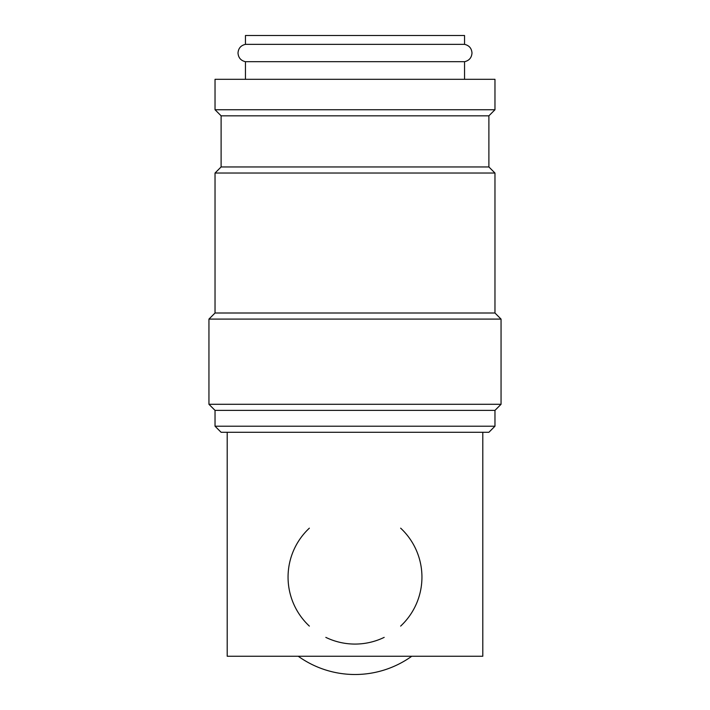 <?xml version="1.0" encoding="UTF-8"?>
<svg xmlns="http://www.w3.org/2000/svg" width="710" height="710" viewBox="0 0 710 710"><rect width="100%" height="100%" fill="white"/><g stroke="black" fill="none" stroke-linecap="round" stroke-linejoin="round"><path stroke-width="1.06" d="M245.456 61.69C240.85 60.634 238.365 57.741 238.01 53.028C238.365 48.307 240.85 45.422 245.456 44.366L464.544 44.366C469.15 45.422 471.635 48.307 471.99 53.028C471.635 57.741 469.15 60.634 464.544 61.69L245.456 61.69L245.456 79.316M494.968 109.748L494.968 79.316L215.032 79.316L215.032 109.748L494.968 109.748L488.888 115.828L221.112 115.828L221.112 166.948L215.032 173.036L215.032 313.012L208.944 319.092L208.944 404.292L501.056 404.292L501.056 319.092L208.944 319.092M355 426.204L215.032 426.204L221.112 432.292L488.888 432.292L494.968 426.204L355 426.204M501.056 404.292L494.968 410.38L215.032 410.38L215.032 426.204M488.888 115.828L488.888 166.948L494.968 173.036L494.968 313.012L215.032 313.012M494.968 173.036L215.032 173.036M488.888 166.948L221.112 166.948M309.356 528.16A66.944 66.944 0 0 0 309.356 626.096M325.819 637.376A66.944 66.944 0 0 0 384.181 637.376M298.236 656.244A97.368 97.368 0 0 0 411.764 656.244M482.8 432.292L482.8 656.244L227.2 656.244L227.2 432.292M245.456 44.366L245.456 35.5L464.544 35.5L464.544 44.366M400.644 626.096A66.944 66.944 0 0 0 400.644 528.16M215.032 410.38L208.944 404.292M221.112 115.828L215.032 109.748M464.544 61.69L464.544 79.316M494.968 313.012L501.056 319.092M494.968 410.38L494.968 426.204"/></g></svg>
